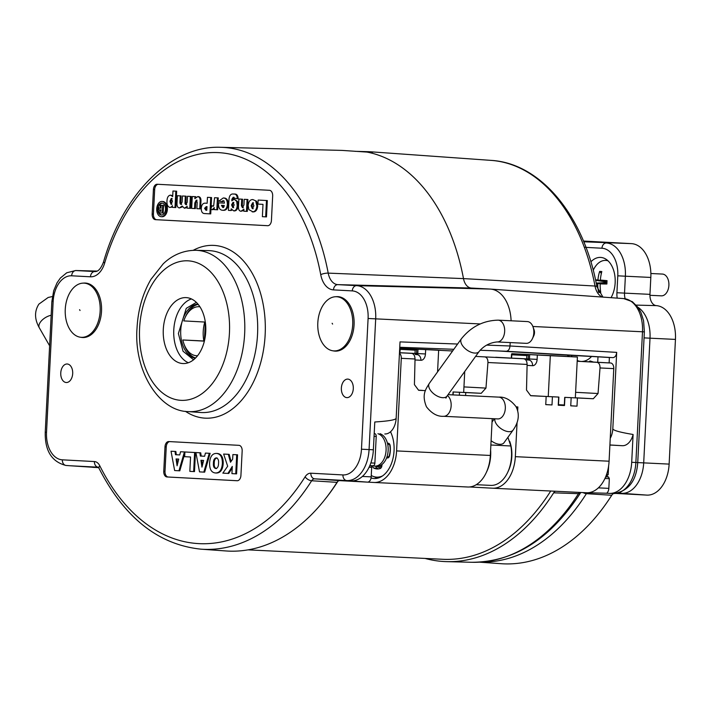 <?xml version="1.0" encoding="UTF-8"?>
<svg xmlns="http://www.w3.org/2000/svg" width="711" height="711" viewBox="0 0 711 711"><rect width="100%" height="100%" fill="white"/><g stroke="black" fill="none" stroke-linecap="round" stroke-linejoin="round"><path stroke-width="1.07" d="M161.175 205.275L162.703 205.363L162.312 212.989L159.771 212.847L157.958 210.616L159.291 208.536L157.86 205.097L159.584 205.195L161.015 208.35L161.175 205.275L163.539 205.399L163.148 213.024L162.312 212.989M160.944 209.834L159.504 210.509L160.188 211.283L160.864 211.318L160.944 209.834M157.86 205.097L160.419 205.23L161.059 207.443M161.13 209.843L160.331 210.554L161.024 211.318M162.703 205.363L163.539 205.399M160.517 208.145L161.024 208.172M159.584 205.195L160.419 205.23M159.877 209.878L160.713 209.914M159.504 210.509L160.331 210.554M69.562 328.989A27.116 17.473 -87.2 0 0 80.112 337.183A27.116 17.473 -87.2 0 0 94.252 329.788A27.116 17.473 -87.2 0 0 95.852 291.466A27.116 17.473 -87.2 0 0 82.725 283.147A27.116 17.473 -87.2 0 0 71.162 290.666A27.116 17.473 -87.2 0 0 69.562 328.989M82.725 283.147L84.014 283.067A27.267 17.562 92.8 0 1 97.203 291.43A27.267 17.562 92.8 0 1 99.433 322.279A27.267 17.562 92.8 0 1 81.383 337.387L80.112 337.183M321.959 342.329A27.116 17.473 -87.2 0 0 332.659 350.772A27.116 17.473 -87.2 0 0 346.63 343.626A27.116 17.473 -87.2 0 0 348.55 305.321A27.116 17.473 -87.2 0 0 335.272 296.745A27.116 17.473 -87.2 0 0 323.878 304.024A27.116 17.473 -87.2 0 0 321.959 342.329M335.272 296.745L336.552 296.665A27.267 17.562 92.8 0 1 349.901 305.286A27.267 17.562 92.8 0 1 351.918 336.036A27.267 17.562 92.8 0 1 333.93 350.985L332.659 350.772M490.617 449.939A29.995 19.321 92.8 0 1 490.67 455.467A29.995 19.321 92.8 0 1 486.511 472.068M509.689 441.318A27.267 17.562 92.8 0 1 509.778 441.558A27.267 17.562 92.8 0 1 511.831 456.48A27.267 17.562 92.8 0 1 508.356 470.94L507.681 472.38A29.995 19.321 -87.2 0 0 511.502 456.471A29.995 19.321 -87.2 0 0 510.827 445.975L507.965 437.469M476.254 484.689L490.759 485.391A29.995 19.321 -87.2 0 0 507.681 472.38M387.708 444.357L389.548 444.446A13.633 8.781 92.8 0 1 390.152 450.543A13.633 8.781 92.8 0 1 388.828 456.8L387.024 456.711M379.941 433.79A16.362 10.541 92.8 0 1 388.153 450.454A16.362 10.541 92.8 0 1 376.839 466.229L374.759 466.123A16.362 10.541 92.8 0 1 372.813 465.749M377.95 433.719A16.362 10.541 92.8 0 1 386.073 450.356A16.362 10.541 92.8 0 1 374.759 466.123M381.78 466.363A16.362 10.541 92.8 0 1 380.589 466.407A16.362 10.541 92.8 0 1 378.732 466.06M490.874 445.006L510.827 445.975M380.287 433.897A16.362 10.541 92.8 0 1 380.669 433.817L380.74 434.065M374.253 433.666A2.728 1.76 92.8 0 1 374.599 433.63A2.728 1.76 92.8 0 1 376.226 436.447L374.875 463.128A2.728 1.76 92.8 0 1 372.991 465.758L369.836 465.607M606.616 474.344L608.198 474.424L608.634 465.892M608.198 474.424A2.728 1.76 92.8 0 1 608.172 474.69L605.79 476.548M533.001 326.873L534.077 329.868A5.457 3.511 92.8 0 1 533.792 335.743L532.432 338.623A10.905 7.021 -87.2 0 0 533.001 326.873A10.905 7.021 -87.2 0 0 532.166 325.025A10.905 7.021 -87.2 0 0 527.34 321.568L498.171 320.154A10.905 7.021 92.8 0 1 502.997 323.612A10.905 7.021 92.8 0 1 503.921 335.548A10.905 7.021 92.8 0 1 497.122 341.947L526.282 343.351A10.905 7.021 -87.2 0 0 532.432 338.623M494.82 418.77A10.905 5.919 35.7 0 0 495.931 423.294A10.905 5.919 35.7 0 0 504.881 430.75A10.905 5.919 35.7 0 0 513.12 430.075L504.028 442.713A10.905 5.919 -144.3 0 1 491.088 440.678M552.189 355.696L530.557 354.62L552.189 355.696M566.329 356.433L577.403 357.029L575.332 397.876L564.703 397.36L564.321 404.986L558.49 404.701L558.873 397.076L548.252 396.56L550.314 355.713L577.403 357.029M511.52 358.122L526.664 358.842L526.824 355.58L511.742 354.762L511.929 353.678L566.507 356.442M526.824 355.58L528.415 354.567L550.314 355.713M530.619 395.618L548.252 396.56M511.573 358.033L511.929 353.678L528.415 354.567L528.193 358.922L529.446 358.984L529.668 354.629M549.843 355.518L566.338 356.407M387.495 443.415A3.271 2.106 92.8 0 1 388.259 443.237A3.271 2.106 92.8 0 1 389.717 444.295A3.271 2.106 92.8 0 1 390.179 445.797A19.09 12.291 92.8 0 1 389.61 455.698A3.271 2.106 92.8 0 1 387.468 457.973A3.271 2.106 92.8 0 1 386.677 457.688M371.266 475.481A27.267 17.562 -87.2 0 0 376.732 477.143A27.267 17.562 -87.2 0 0 382.545 475.917M376.732 477.143L380.065 477.303A27.267 17.562 -87.2 0 0 380.145 477.303M381.878 464.55A3.271 2.106 92.8 0 1 380.172 468.531A19.09 12.291 92.8 0 1 377.123 468.967A19.09 12.291 92.8 0 1 373.799 468.078A3.271 2.106 92.8 0 1 372.457 465.732M375.835 466.176A3.271 2.106 -87.2 0 0 377.132 468.238A19.09 12.291 -87.2 0 0 378.803 468.878M440.527 350.292L418.895 349.217L440.527 350.292M452.898 394.907L453.04 391.957L463.67 392.472L464.727 371.489M399.858 352.718L415.002 353.438L415.162 350.176L400.08 349.359L400.266 348.274L438.18 350.114M415.162 350.176L416.753 349.163L452.614 350.985M452.658 350.923L451.476 350.852L452.676 350.905M418.752 390.197L422.556 390.401M437.558 371.906L438.651 350.31M399.911 352.629L400.266 348.274L416.753 349.163L416.53 353.518L417.784 353.58L418.006 349.225M204.377 341.138L182.825 339.974A24.538 15.811 -87.2 0 0 183.918 343.804A24.538 15.811 -87.2 0 0 196.609 355.74A24.538 15.811 -87.2 0 0 197.56 355.74M182.825 339.974L204.404 341.013L205.319 322.145M199.933 306.796A24.538 15.811 -87.2 0 0 185.198 317.364L185.873 315.924A27.267 17.562 92.8 0 1 189.793 309.774A27.267 17.562 92.8 0 1 198.165 304.361M205.746 331.726A33.008 21.259 -87.2 0 0 186.264 297.625A33.008 21.259 -87.2 0 0 163.29 329.442A33.008 21.259 -87.2 0 0 183.074 363.552A33.008 21.259 -87.2 0 0 205.746 331.726M188.335 362.743A32.884 21.179 92.8 0 1 173.777 329.948A32.884 21.179 92.8 0 1 191.428 298.94M355.011 151.327L369 151.692C374.644 152.216 373.977 152.35 367 152.083L342.08 150.403L220.792 147.301A184.842 119.057 92.8 0 1 222.961 147.39A184.842 119.057 92.8 0 1 328.206 273.122A16.931 10.905 -87.2 0 0 337.849 284.64A5.457 4.168 93.1 0 0 333.477 289.884A22.388 14.416 92.8 0 1 320.732 274.659A5.457 1.449 -10.7 0 1 328.206 273.122L463.492 278.605A13.882 8.941 -87.2 0 0 471.304 288.044A13.882 8.941 -87.2 0 0 471.402 288.053L490.199 289.066A35.195 22.672 92.8 0 1 490.448 289.084A35.195 22.672 92.8 0 1 511.093 320.777M353.296 388.686A9.27 5.972 -87.2 0 0 347.83 379.105A9.27 5.972 -87.2 0 0 341.369 388.046A9.27 5.972 -87.2 0 0 346.932 397.627A9.27 5.972 -87.2 0 0 353.296 388.686M72.691 373.577A9.27 5.972 -87.2 0 0 67.225 363.996A9.27 5.972 -87.2 0 0 60.764 372.937A9.27 5.972 -87.2 0 0 66.327 382.518A9.27 5.972 -87.2 0 0 72.691 373.577M156.722 208.803A7.634 4.915 -87.2 0 0 161.264 216.695A7.634 4.915 -87.2 0 0 166.543 209.327A7.634 4.915 -87.2 0 0 162.001 201.444A7.634 4.915 -87.2 0 0 156.722 208.803M161.264 216.695L162.099 216.731A7.634 4.915 -87.2 0 0 167.378 209.372A7.634 4.915 -87.2 0 0 162.837 201.48L162.001 201.444M158.606 208.918A5.999 3.866 92.8 0 1 158.606 208.901A5.999 3.866 92.8 0 1 158.722 207.87M159.646 205.195A5.999 3.866 92.8 0 1 162.339 203.133M158.171 211.976A5.999 3.866 -87.2 0 0 161.344 215.06A5.999 3.866 -87.2 0 0 165.494 209.274A5.999 3.866 -87.2 0 0 161.921 203.07A5.999 3.866 -87.2 0 0 158.82 205.15M158.242 206.412A5.999 3.866 -87.2 0 0 157.78 208.856A5.999 3.866 -87.2 0 0 157.984 211.309M369 151.692L372.831 152.145M367 152.083A187.891 121.021 92.8 0 1 463.492 278.605L595.009 286.035A184.842 119.057 -87.2 0 0 491.097 160.384L370.253 151.763M606.581 476.077A16.122 10.381 -87.2 0 0 608.527 476.992L609.327 478.654L608.838 488.368A5.688 3.662 92.8 0 1 606.696 493.238L609.327 493.381A32.244 20.77 -87.2 0 0 609.7 493.398A32.244 20.77 -87.2 0 0 631.697 462.292L633.101 434.483C619.512 432.235 612.758 430.297 612.82 428.689L616.686 352.38C616.295 355.651 615.033 357.402 612.9 357.633L506.268 351.243L480.103 350.265L506.232 351.243C508.365 351.012 509.627 349.252 510.009 345.981L616.686 352.38M510.187 342.578L510.009 345.981L486.644 345.111M577.074 355.678A20.13 12.967 -87.2 0 0 577.119 355.687A20.13 12.967 -87.2 0 0 577.172 355.687L597.995 356.833L597.72 362.29M591.552 356.487A25.676 16.54 92.8 0 1 581.909 361.446M580.327 361.366A25.676 16.54 92.8 0 1 577.225 360.504M572.222 356.753A25.676 16.54 92.8 0 1 571.075 355.322M588.886 361.81A28.378 18.282 -87.2 0 0 590.059 360.966L593.489 362.059M425.098 558.437A218.135 140.502 -87.2 0 0 446.855 561.646A218.135 140.502 -87.2 0 0 553.656 492.839A5.457 3.511 92.8 0 1 555.487 491.257M612.82 428.689A16.362 10.541 92.8 0 1 610.242 438.332M609.123 362.903L609.398 357.446L612.9 357.633M609.389 357.517L597.995 356.833M606.696 493.238L588.068 492.732M633.101 434.483A16.602 10.692 92.8 0 1 622.294 445.708L609.905 445.033M610.882 445.086A16.122 10.381 -87.2 0 0 609.896 445.237M590.059 360.966A2.728 1.822 51.8 0 0 590.503 361.899M370.733 465.643A16.362 10.541 92.8 0 0 370.884 465.696L371.675 467.349L369.116 467.207M362.397 476.441L371.195 476.868A5.457 3.511 92.8 0 1 367.445 482.129L339.734 480.636A5.457 3.511 -87.2 0 0 336.996 482.351A218.135 140.502 92.8 0 1 226.071 550.963L201.035 549.176A217.557 140.138 92.8 0 0 311.667 480.752A5.457 2.755 -147.6 0 1 305.117 476.823A11.483 7.394 92.8 0 1 310.867 473.206L342.951 474.93A26.698 17.197 -87.2 0 0 361.472 449.201L368.094 318.484A26.698 17.197 -87.2 0 0 352.274 290.897L333.477 289.884M367.409 482.129L346.764 480.574A5.457 4.168 -86.9 0 1 342.951 474.93M320.732 274.659A179.385 115.546 -87.2 0 0 218.588 152.634A179.385 115.546 -87.2 0 0 104.677 263.026A22.388 14.416 92.8 0 1 90.466 276.801L71.669 275.797A26.698 17.197 -87.2 0 0 53.147 301.526L46.526 432.244A26.698 17.197 -87.2 0 0 62.346 459.83A5.457 4.168 93.1 0 0 66.159 465.474A32.146 20.708 92.8 0 1 65.927 465.456L70.167 465.758A32.244 20.77 92.8 0 0 70.398 465.776L98.616 467.651M176.906 458.995L177.599 463.679M177.083 465.785L178.728 459.093L176.079 458.95L177.083 465.785M178.959 470.771L174.639 470.54L171.031 451.227L175.022 451.441L175.475 454.693L179.75 454.924L180.532 451.743L185.251 451.992L184.425 451.947L178.959 470.771L179.794 470.815L184.824 453.476M175.475 454.693L179.75 454.924M180.532 451.743L184.425 451.947M171.031 451.227L175.857 451.485L176.31 454.738M175.022 451.441L175.857 451.485M194.627 452.498L193.659 471.562L189.837 471.357L190.557 456.995L184.664 456.684L184.896 451.974L195.463 452.543L194.494 471.606L193.659 471.562M184.896 451.974L195.463 452.543M201.782 460.337L202.475 465.021M201.96 467.118L203.604 460.435L200.946 460.284L201.96 467.118M200.351 456.035L204.626 456.266L205.408 453.085L209.292 453.289L203.826 472.113L199.515 471.882L195.898 452.569L199.889 452.783L200.351 456.035L204.626 456.258M205.408 453.085L210.127 453.334L204.661 472.148L203.826 472.113M209.292 453.289L210.127 453.334M195.898 452.569L200.724 452.827L201.186 456.08M199.889 452.783L200.724 452.827M217.086 457.928C215.149 458.302 214.207 460.115 214.251 463.35C213.993 466.354 214.775 468.096 216.579 468.576M213.424 463.314C213.167 466.318 213.94 468.051 215.744 468.531C217.602 468.149 218.535 466.416 218.535 463.332C218.846 460.248 218.081 458.426 216.251 457.884C214.322 458.266 213.38 460.07 213.424 463.314L214.251 463.35M223.201 463.581C222.694 469.855 220.41 473.002 216.34 473.028L215.513 472.984C211.451 472.611 209.487 469.278 209.603 463.003C210.021 456.675 212.269 453.476 216.348 453.422L217.184 453.458C221.317 453.805 223.316 457.173 223.201 463.581L222.365 463.536C221.868 469.82 219.583 472.966 215.513 472.984M216.348 453.422C220.481 453.76 222.49 457.129 222.365 463.536M236.719 454.764L235.75 473.828L231.928 473.624L232.293 466.416L227.92 473.41L222.836 473.135L227.68 466.238L223.645 454.062L228.32 454.311L230.488 462.248L232.657 459.164L232.888 454.56L237.554 454.809L236.585 473.873L235.75 473.828M232.213 467.918L228.755 473.446L227.92 473.41M223.645 454.062L229.155 454.356L231.075 461.412M228.32 454.311L229.155 454.356M232.888 454.56L237.554 454.809M161.761 215.042A5.999 3.866 92.8 0 1 159.317 212.802M172.133 198.405L170.809 201.355L171.866 204.35M169.973 201.311L171.031 204.306L172.462 201.346L171.298 198.369L169.973 201.311L170.809 201.355M170.516 195.134L172.684 196.583L172.96 191.01L176.666 191.206L175.839 207.541L172.346 207.354L172.426 205.657L171.315 207.017L172.151 207.061L169.867 207.434C167.716 206.768 166.747 204.617 166.978 200.991C167.121 197.427 168.294 195.472 170.516 195.134L172.729 195.694M175.83 191.161L175.004 207.505M171.315 207.017L169.867 207.434M172.96 191.01L176.666 191.206M190.37 196.414L189.766 208.296L187.091 208.154L187.18 206.332L184.416 208.225L182.176 206.057L179.394 207.95C177.608 207.63 176.817 206.021 177.003 203.142L177.386 195.712L180.256 195.872L179.919 202.564L180.807 204.413L182.132 202.048L182.443 195.987L185.313 196.138L184.993 203.648L185.855 204.679L187.197 202.244L187.5 196.263L191.197 196.458L190.601 208.341L189.766 208.296M187.117 207.55L184.416 208.225M182.469 206.857L179.394 207.95M177.386 195.712L181.083 195.907L180.745 202.599L181.634 204.448M180.256 195.872L181.083 195.907M179.919 202.564L180.745 202.599M180.07 203.755L180.896 203.799M182.443 195.987L186.14 196.183L185.82 203.693L186.682 204.724M185.313 196.138L186.14 196.183M184.984 202.599L185.82 202.635M184.993 203.648L185.82 203.693M187.5 196.263L191.197 196.458M191.677 208.403L192.281 196.52L194.956 196.663L194.858 198.645L197.756 196.6C199.507 196.911 200.298 198.485 200.12 201.302L199.738 208.83L196.867 208.679L197.196 202.226L196.236 200.138L194.832 202.911L194.547 208.554L191.677 208.403M192.281 196.52L195.792 196.698L195.756 197.4M194.956 196.663L195.792 196.698M197.756 196.6L198.582 196.636C200.342 196.956 201.133 198.52 200.955 201.346L200.573 208.874L199.738 208.83M200.12 201.302L200.955 201.346M197.063 200.173L195.667 202.946L195.383 208.599L194.547 208.554M194.832 202.911L195.667 202.946M207.07 206.67L205.399 208.376L206.794 210.269L206.972 206.67L206.234 206.625L204.564 208.332L205.399 208.376M204.564 208.332L205.932 210.234L206.794 210.278M209.905 213.851L204.528 213.558C202.306 213.442 201.222 211.682 201.275 208.296C201.631 204.706 203.008 202.999 205.39 203.177L207.15 203.266L207.452 197.329L210.732 197.507L209.905 213.851L210.732 213.887L210.971 209.167M205.39 203.177L207.15 203.275M207.452 197.329L211.558 197.551L211.007 208.527M210.732 197.507L211.558 197.551M217.424 197.871L216.819 209.754L214.153 209.612L214.251 207.585L212.242 209.718L210.829 209.061L211.922 205.755L212.749 206.128L213.7 205.452L214.553 197.711L218.259 197.907L217.655 209.789L216.819 209.754M214.162 209.336L212.242 209.718M211.922 205.755L213.584 206.172M214.553 197.711L218.259 197.907M222.267 205.363L223.574 207.559M223.894 206.839L224.294 205.47L221.432 205.319L222.747 207.523L223.894 206.839M219.379 202.866L224.418 203.133L224.134 201.533L223.094 200.733L222.285 201.017L223.121 201.053L222.587 201.764L218.766 201.133L223.254 197.969L224.081 198.014C226.8 198.111 228.178 200.235 228.204 204.377C227.769 208.403 226.222 210.385 223.565 210.323L222.73 210.287C219.797 210.154 218.393 207.843 218.517 203.328L219.379 202.866M218.544 202.822L224.418 203.142M223.929 200.769L223.121 201.053M222.285 201.017L221.752 201.72M223.254 197.969C225.965 198.067 227.342 200.191 227.378 204.341L228.204 204.377M227.378 204.341C226.933 208.359 225.387 210.34 222.73 210.287M233.857 202.368L232.408 204.901L233.635 207.674M231.573 204.866L232.799 207.639L234.195 204.946L233.021 202.324L231.573 204.866L232.408 204.901M231.102 210.518L228.435 210.376L229.022 198.733C229.573 195.223 231.048 193.659 233.457 194.05C235.679 193.748 236.95 195.107 237.278 198.138L237.234 198.725L234.266 198.138L233.199 197.231L231.884 199.24L231.804 200.822L234.275 199.204L236.701 201.417L237.19 205.363C237.03 208.803 235.865 210.643 233.706 210.874L231.191 208.803L231.102 210.518L231.964 210.083M233.457 194.05L234.292 194.094C236.514 193.783 237.785 195.143 238.114 198.173L238.069 198.76L237.234 198.725M237.278 198.138L238.114 198.173M234.035 197.267L232.693 199.738M234.275 199.204L237.536 201.462L238.025 205.408C237.865 208.847 236.701 210.678 234.541 210.918L233.706 210.874M236.701 201.417L237.536 201.462M237.19 205.363L238.025 205.408M247.081 199.471L246.477 211.354L243.802 211.203L243.909 209.212L240.94 211.265C239.145 210.98 238.336 209.398 238.496 206.546L238.878 199.027L241.749 199.178L241.42 205.639L242.451 207.728L243.926 204.955L244.211 199.311L247.917 199.507L247.312 211.389L246.477 211.354M243.837 210.474L240.94 211.265M238.878 199.027L242.584 199.222L242.255 205.683L243.286 207.772M241.749 199.178L242.584 199.222M241.42 205.639L242.255 205.683M244.211 199.311L247.917 199.507M253.498 202.786L251.987 205.737L253.178 208.723M251.152 205.692L252.343 208.687L253.889 205.799L252.663 202.751L251.152 205.692L251.987 205.737M257.729 205.959C257.266 209.958 255.711 211.94 253.063 211.914L248.877 209.629L248.148 205.515C248.61 201.48 250.174 199.498 252.849 199.569L256.573 201.204L257.729 205.959L256.893 205.923C256.431 209.914 254.876 211.905 252.227 211.869M252.849 199.569L256.573 201.204M255.738 201.169L256.893 205.923M266.483 200.511L265.656 216.855L262.377 216.677L262.999 204.368L257.942 204.093L258.146 200.067L267.318 200.555L266.492 216.891L265.656 216.855M258.146 200.067L267.318 200.555M271.433 220.437L272.668 195.934A5.457 3.511 -87.2 0 0 269.442 190.299L157.193 184.256A5.457 3.511 -87.2 0 0 157.184 184.256A5.457 3.511 -87.2 0 0 153.416 189.508L152.172 214.02A5.457 3.511 -87.2 0 0 155.407 219.655L267.647 225.698A5.457 3.511 -87.2 0 0 267.656 225.698A5.457 3.511 -87.2 0 0 271.433 220.437M158.269 184.309A5.457 3.511 -87.2 0 0 154.66 189.57L153.425 214.082A5.457 3.511 -87.2 0 0 156.651 219.717L267.825 225.698M240.922 475.472L242.167 450.97A5.457 3.511 -87.2 0 0 238.932 445.335L168.783 441.558A5.457 3.511 -87.2 0 0 168.774 441.558A5.457 3.511 -87.2 0 0 164.996 446.81L163.761 471.322A5.457 3.511 -87.2 0 0 166.987 476.957L237.145 480.734A5.457 3.511 -87.2 0 0 237.154 480.734A5.457 3.511 -87.2 0 0 240.922 475.472M169.858 441.611A5.457 3.511 -87.2 0 0 166.25 446.872L165.005 471.384A5.457 3.511 -87.2 0 0 168.24 477.019L237.314 480.734M384.927 433.977L384.811 433.968A16.362 10.541 -87.2 0 0 384.927 433.977A16.362 10.541 -87.2 0 0 396.16 418.201C396.071 419.81 388.944 421.072 374.786 421.987L373.373 449.796A32.244 20.77 92.8 0 1 351.003 480.876M371.195 476.868L371.675 467.349M396.16 418.201L400.026 341.893L457.617 344.035M195.569 357.997A27.267 17.562 92.8 0 1 184.451 345.306L183.918 343.804M185.198 317.364A24.538 15.811 -87.2 0 0 183.794 320.91L205.31 322.074M582.46 361.472A5.457 3.511 92.8 0 1 582.469 361.472A5.457 3.511 92.8 0 1 582.487 361.472L610.545 362.983A5.457 3.511 92.8 0 1 613.78 368.618L609.087 461.208A32.724 21.072 92.8 0 1 586.459 492.75A32.724 21.072 92.8 0 1 586.388 492.75L492.785 488.217M550.732 491.025A215.948 139.098 92.8 0 1 442.811 559.29L248.041 549.861M516.853 408.354L517.857 406.968L516.106 406.825M517.857 406.968L517.67 410.674M517.066 422.636L515.342 456.666A32.724 21.072 92.8 0 1 492.714 488.217A32.724 21.072 92.8 0 1 492.643 488.208L469.562 486.973M575.617 392.312L598.04 393.521L600.022 367.951C600.057 364.654 599.026 362.779 596.938 362.326L577.19 361.259M598.04 393.521L593.303 398.747L575.332 397.778M564.498 405.537L558.251 405.208L564.498 405.537L564.916 397.369L571.164 397.671L570.746 405.839L577.003 406.15L577.412 397.973L593.303 398.747M558.251 405.234L558.668 397.067L552.411 396.765L552.003 404.932L545.755 404.603M495.683 357.269L523.74 358.779C525.847 359.242 526.975 361.117 527.118 364.423L526.504 390.055L530.69 395.716L546.164 396.462L545.755 404.63L552.003 404.932M523.74 358.779L484.858 356.895C486.946 357.357 487.977 359.233 487.942 362.521L485.96 388.09L481.223 393.316L463.67 392.374M465.598 395.52L465.749 392.57L481.223 393.316M459.35 395.218L459.502 392.268L453.254 391.965L453.103 394.916M367.631 482.129L373.897 482.467A32.724 21.072 -87.2 0 0 373.968 482.467A32.724 21.072 -87.2 0 0 396.596 450.916L401.288 358.326L415.037 358.993L414.424 384.633L418.619 390.286L425.436 390.623M374.039 482.467L467.642 486.999A32.724 21.072 -87.2 0 0 467.714 487.008A32.724 21.072 -87.2 0 0 490.341 455.458L492.208 418.646M92.314 467.269A32.724 21.072 -87.2 0 0 93.283 467.358L94.643 467.429M326.038 498.02A215.948 139.098 -87.2 0 0 337.858 481.338M484.858 356.895L475.597 356.398M534.219 395.805L546.164 396.462M577.412 397.973L575.332 397.867M577.003 406.15L570.755 405.812M376.706 466.22A17.677 11.385 -87.2 0 0 381.114 467.749A17.677 11.385 -87.2 0 0 381.167 467.749M377.577 478.201A28.627 18.442 92.8 0 1 374.413 476.788M371.062 477.961A28.769 18.53 -87.2 0 0 374.43 478.539A28.769 18.53 -87.2 0 0 391.805 462.541A28.769 18.53 -87.2 0 0 390.615 431.977L390.623 431.693M401.288 358.326A5.457 3.511 -87.2 0 0 399.458 353.243M465.749 392.57L463.67 392.463M415.037 358.993C414.895 355.696 413.766 353.811 411.66 353.358L399.484 352.7M463.954 386.908L485.96 388.09M611.051 297.678A24.538 15.811 -87.2 0 0 615.157 282.782A24.538 15.811 -87.2 0 0 600.564 257.418A24.538 15.811 -87.2 0 0 590.859 261.852M606.714 259.719A24.538 15.811 -87.2 0 0 605.692 260.395M583.749 241.776L631.43 243.633L583.447 241.047M631.43 243.633A32.724 21.072 92.8 0 1 650.823 277.441L625.378 276.206L624.525 293.119L649.961 294.354L650.823 277.441M649.961 294.354A10.905 7.021 -87.2 0 0 656.333 305.623A32.724 21.072 92.8 0 1 675.45 339.414L650.014 338.178L643.695 462.879A31.577 20.335 92.8 0 1 621.787 493.318L618.001 493.114M615.93 493.434L646.832 495.105A32.146 20.708 -87.2 0 0 669.131 464.105L675.45 339.414M479.632 562.17L501.095 563.699A217.566 140.138 -87.2 0 0 611.727 495.274A6.026 3.884 92.8 0 1 613.806 493.505M649.943 295.296L661.346 295.847A10.905 7.021 -87.2 0 0 668.891 285.333A10.905 7.021 -87.2 0 0 662.403 274.064L650.867 273.504M607.994 260.795A21.81 14.051 -87.2 0 0 605.799 260.404A21.81 14.051 -87.2 0 0 605.745 260.404A21.81 14.051 -87.2 0 0 593.232 270.322M595.516 279.894A35.301 3.191 9.3 0 1 597.915 279.956A35.301 30.004 -86.9 0 1 599.657 271.424A32.066 13.891 37.9 0 1 600.715 271.451A32.066 13.891 37.9 0 1 601.808 271.54A35.301 23.436 93 0 0 600.351 280.09A35.301 3.191 9.3 0 1 607.043 280.667A32.066 4.124 92.9 0 0 606.874 284A35.301 3.377 176.5 0 1 600.155 283.867A35.301 23.436 93 0 0 600.751 292.514A32.066 14.016 147.8 0 1 599.649 292.488A32.066 14.016 147.8 0 1 598.769 292.417M606.981 281.867L600.351 280.09M597.915 279.956L606.972 281.956M601.355 273.424L599.657 271.424M598.484 291.83A35.301 30.004 -86.9 0 1 597.72 283.742A35.301 3.377 176.5 0 1 596.298 283.627M600.155 283.867L606.936 282.729M600.484 290.577L598.706 292.301M606.936 282.631L597.72 283.742M606.963 282.08L595.596 280.267M606.945 282.507L596.2 283.111M160.277 207.55L161.059 207.585M160.188 211.283L160.864 211.318M79.588 309.694L80.05 310.485L79.588 309.694M332.135 323.283L332.597 324.083L332.135 323.283M49.619 345.786L39.336 327.851A10.905 5.875 -29.8 0 1 40.465 322.021A10.905 5.875 -29.8 0 1 51.165 315.257M376.226 436.447L374.057 436.341M370.866 462.932L374.875 463.128M498.402 418.903L497.78 418.921A10.905 7.021 -87.2 0 0 504.579 412.522A10.905 7.021 -87.2 0 0 503.655 400.586A10.905 7.021 -87.2 0 0 498.829 397.129L448.054 394.667M497.78 418.921L443.611 416.299A10.905 7.021 -87.2 0 0 450.419 409.9A10.905 7.021 -87.2 0 0 449.485 397.964A10.905 7.021 -87.2 0 0 447.423 395.547M443.611 416.299C437.443 416.69 431.728 413.526 426.458 406.808C421.347 394.258 425.951 389.086 429.32 383.353A10.905 5.919 35.7 0 0 429.844 389.317A10.905 5.919 35.7 0 0 438.785 396.774A10.905 5.919 35.7 0 0 447.023 396.098L479.134 351.483C483.827 345.839 489.826 342.658 497.122 341.947M429.32 383.353L461.421 338.738A10.905 5.919 35.7 0 0 461.946 344.711A10.905 5.919 35.7 0 0 470.895 352.158A10.905 5.919 35.7 0 0 479.134 351.483M537.338 355.02L537.116 359.375A6.541 4.213 92.8 0 1 532.575 365.685L527.091 365.392M528.691 360.033A5.457 4.168 -86.9 0 1 528.708 360.033L527.438 359.979A1.093 0.835 -86.9 0 1 526.664 358.842L528.193 358.922A1.093 0.702 92.8 0 1 527.438 359.979L528.691 360.033A1.093 0.702 -87.2 0 0 529.446 358.984L537.116 359.375M528.708 360.033A5.457 4.168 -86.9 0 1 532.575 365.685M389.166 443.611L387.531 443.531M377.132 468.238L373.799 468.078M386.731 457.555L388.473 457.644M425.676 349.616L425.454 353.971A6.541 4.213 92.8 0 1 420.912 360.281L415.02 359.962M415.766 354.567L415.775 354.567A1.093 0.835 -86.9 0 1 415.002 353.438L416.53 353.518A1.093 0.702 92.8 0 1 415.775 354.567L417.028 354.629A5.457 4.168 -86.9 0 1 417.046 354.629L415.784 354.567M420.912 360.281A5.457 4.168 -86.9 0 0 417.046 354.629L417.028 354.629A1.093 0.702 -87.2 0 0 417.784 353.58L425.454 353.971M195.285 358.282A27.267 17.562 92.8 0 1 181.109 338.409A27.267 17.562 92.8 0 1 188.131 309.685A27.267 17.562 92.8 0 1 197.907 304.059M196.36 302.397L186.273 308.334L178.381 333.512L183.038 351.234L193.579 359.784M244.646 333.779A80.752 52.01 92.8 0 1 188.619 411.625A80.752 52.01 92.8 0 1 188.033 411.589L200.733 412.496A81.036 52.196 -87.2 0 0 201.32 412.531A81.036 52.196 -87.2 0 0 257.542 334.401A81.036 52.196 -87.2 0 0 209.523 250.654A81.036 52.196 -87.2 0 0 208.572 250.619L195.845 250.299A80.752 52.01 92.8 0 1 196.787 250.334A80.752 52.01 92.8 0 1 244.646 333.779M139.596 328.162A69.847 44.989 -87.2 0 0 180.985 400.337A69.847 44.989 -87.2 0 0 229.44 332.997A69.847 44.989 -87.2 0 0 188.051 260.83A69.847 44.989 -87.2 0 0 139.596 328.162M193.214 250.316A86.493 55.716 92.8 0 1 265.15 334.783A86.493 55.716 92.8 0 1 185.42 411.314M613.566 493.487A32.146 20.708 -87.2 0 0 613.948 493.505A32.146 20.708 -87.2 0 0 635.874 462.497L642.495 331.788A32.146 20.708 -87.2 0 0 623.68 298.584A32.146 20.708 -87.2 0 0 623.44 298.567M631.697 462.292L637.74 462.585C636.407 480.867 628.471 491.177 613.948 493.505L609.7 493.398M532.859 326.491L644.362 331.868L637.74 462.585L669.131 464.105M568.453 355.162A28.378 18.282 -87.2 0 0 569.342 356.593M577.172 355.687L497.433 350.914L577.119 355.687M579.572 492.421A6.026 3.884 92.8 0 0 578.47 493.665A5.457 2.755 32.4 0 0 580.549 492.847C550.59 538.876 514.391 562.019 471.953 562.285A217.557 140.138 -87.2 0 0 578.47 493.665L553.656 492.839M602.404 297.065A16.931 10.905 92.8 0 1 595.009 286.035A5.457 1.449 169.3 0 1 596.911 286.755L602.937 297.1M609.327 478.654L604.945 478.485M598.36 487.862L608.838 488.368M605.656 476.885L608.527 476.992M622.294 445.708L609.914 444.962M453.831 349.288L399.76 347.279L453.831 349.288M62.346 459.83L94.421 461.555A5.457 4.168 93.1 0 0 98.162 467.189L70.398 465.776M98.287 467.198L99.06 468.398A5.457 2.737 -26.5 0 1 99.78 465.767A212.109 136.628 -87.2 0 0 305.117 476.823M94.421 461.555A11.483 7.394 92.8 0 1 99.78 465.767M471.402 288.053L337.849 284.64L356.646 285.653A32.146 20.708 92.8 0 1 375.692 318.875L369.071 449.583A32.146 20.708 92.8 0 1 346.764 480.574L314.689 478.85A5.457 4.168 -86.9 0 1 310.867 473.206M339.734 480.636L314.689 478.85A6.026 3.884 -87.2 0 0 311.667 480.752L336.996 482.351M46.526 432.244L45.246 432.164C44.82 450.712 51.716 461.803 65.927 465.456M53.147 301.526L51.867 301.455L45.246 432.164M373.373 449.796L361.472 449.201M71.669 275.797A5.457 4.168 -86.9 0 1 76.033 270.544L94.83 271.558A16.931 10.905 -87.2 0 0 95.034 271.566C98.269 271.682 101.131 268.394 103.619 261.684A5.457 1.475 -163.5 0 0 104.677 263.026M75.659 270.527A32.146 20.708 92.8 0 1 76.033 270.544L97.105 271.087L75.659 270.527L66.745 272.775L60.391 278.028L57.049 282.8L53.707 290.701L51.867 301.455M480.227 323.94L368.094 318.484M90.466 276.801A5.457 4.168 -86.9 0 1 94.83 271.558L95.176 271.566M490.199 289.066L356.646 285.653A5.457 4.168 93.1 0 0 352.274 290.897M205.932 210.234L206.768 210.269M231.884 199.24L232.71 199.284M154.66 189.57L153.416 189.508M153.425 214.082L152.172 214.02M156.651 219.717L155.407 219.655M166.25 446.872L164.996 446.81M165.005 471.384L163.761 471.322M168.24 477.019L166.987 476.957M204.786 322.047A27.267 17.562 -87.2 0 0 203.853 340.987M515.342 456.666L609.087 461.208M613.78 368.618L600.022 367.951M527.118 364.423L487.942 362.521M396.596 450.916L490.341 455.458M610.545 362.983L596.938 362.326M399.475 352.763L411.66 353.358M617.21 298.122A16.931 10.905 92.8 0 1 616.926 292.736L617.779 275.824A26.698 17.197 -87.2 0 0 601.959 248.237L584.318 247.286M646.832 495.105L621.787 493.318A5.457 4.168 -86.9 0 1 619.912 492.572M611.727 495.274L586.397 493.665A216.988 139.765 92.8 0 1 480.449 562.117M587.099 492.767A6.595 4.248 -87.2 0 0 586.397 493.665A5.457 2.755 -147.6 0 1 583.073 492.59M601.959 248.237A5.457 4.168 -86.9 0 1 606.332 242.993A32.146 20.708 92.8 0 1 625.378 276.206L617.779 275.824M656.333 305.623L636.229 305.108M638.016 307.33A32.146 20.708 92.8 0 1 650.014 338.178L644.059 337.876M616.926 292.736L624.525 293.119A11.483 7.394 -87.2 0 0 625.173 298.753M39.336 327.851C34.457 319.159 34.315 311.249 38.901 304.112L48.17 297.474L52.374 296.549M380.589 466.407L381.754 466.469M513.12 430.075C518.843 421.925 519.803 414.113 515.982 406.612C510.72 399.902 504.997 396.738 498.829 397.129M461.421 338.738C471.126 326.705 483.373 320.501 498.171 320.154M494.394 418.752L492.039 422.023M445.921 398.142L447.023 396.098M511.316 358.113L511.52 354.051M399.653 352.709L399.858 348.648M195.845 250.299C180.567 250.272 169.618 257.586 163.21 263.834L150.981 279.307C142.689 293.527 138.041 309.765 137.036 328.011C133.606 370.387 158.784 411.189 188.033 411.589M471.953 562.285L446.855 561.646M644.362 331.868L643.579 320.777L641.011 312.591L638.149 307.516L632.337 301.677L623.68 298.584L490.448 289.084M491.097 160.384C540.964 163.148 584.273 216.251 596.911 286.755M567.351 355.1L568.116 356.531M99.06 468.398C124.452 517.812 158.437 544.742 201.035 549.176M220.792 147.301C171.191 145.257 123.207 193.321 103.619 261.684M586.459 492.75L492.714 488.217M467.714 487.008L373.968 482.467M607.665 260.493L605.745 260.404"/></g></svg>
